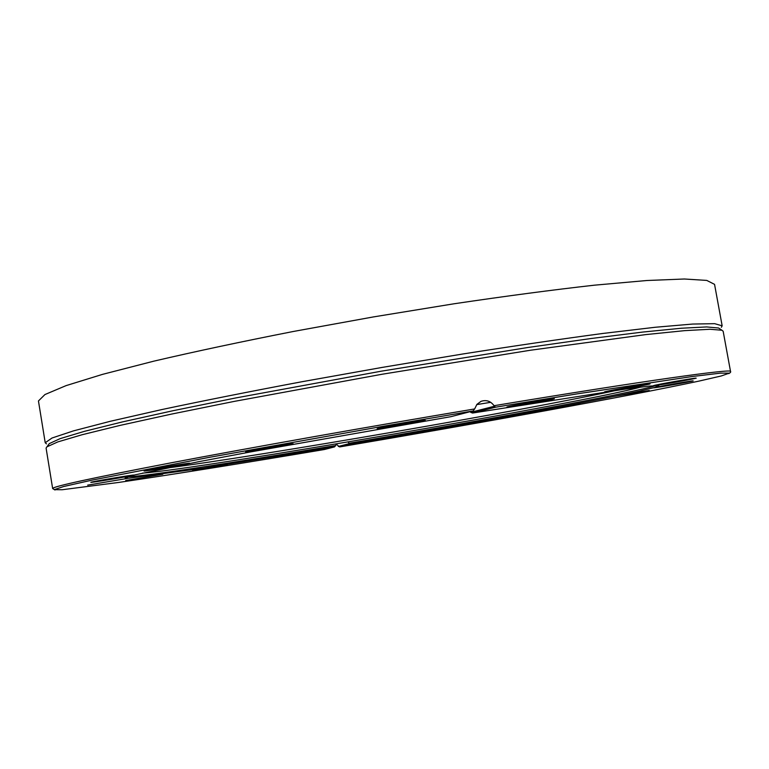 <?xml version="1.0" encoding="UTF-8"?>
<svg xmlns="http://www.w3.org/2000/svg" width="769" height="769" viewBox="0 0 769 769"><rect width="100%" height="100%" fill="white"/><g stroke="black" fill="none" stroke-linecap="round" stroke-linejoin="round"><path stroke-width="1.15" d="M127.644 476.79C142.371 476.732 235.545 462.4 335.688 445.53L336.274 443.905M347.982 441.935L349.088 443.261C482.48 420.72 636.242 392.286 655.919 385.538M46.092 448.096L52.648 488.517C52.628 486.556 92.318 477.953 171.718 462.698C251.28 447.568 368.812 426.67 474.646 408.945L476.915 404.369L480.942 401.38C486.258 399.601 490.622 401.053 494.063 405.705C644.941 380.617 733.424 368.38 730.531 371.475L723.158 331.256L721.928 330.237L710.018 329.267L684.727 330.641L645.71 334.602L530.081 350.289L381.962 374.272L234.372 401.37L171.516 414.097L120.185 425.372L82.1 434.735L57.81 441.915L46.919 446.837L46.092 448.096M336.168 444.126L339.61 446.943C477.011 423.623 627.619 396.323 698.665 381.174L721.255 375.964L729.387 373.109L720.399 373.148L692.235 376.512L577.346 393.843L495.572 407.195L472.57 413.049L470.715 412.347L494.352 406.253L494.063 405.705M721.36 327.296L722.158 325.816L714.555 284.357L706.769 280.416L684.42 279.003L646.835 280.512L594.418 285.184C552.613 289.884 505.752 296.094 453.825 303.813L373.513 316.905L293.354 331.477C241.687 341.619 195.23 351.5 153.963 361.122L102.517 374.368L66.057 385.634L44.948 394.545L38.45 400.957L45.217 442.742L46.467 443.867M166.181 468.119C259.739 456.142 524.554 410.406 616.709 390.306M142.476 473.127C198.517 469.215 586.612 402.177 640.721 387.067M719.755 328.786L718.592 328.007L706.653 326.94L681.469 328.228L642.701 332.064L590.986 338.523L528.082 347.463L381.424 371.158L235.314 398.034L173.044 410.713L122.156 421.979L84.359 431.361L60.193 438.609L49.312 443.607L48.476 444.732M722.158 325.816L714.689 323.672L692.638 324.057L655.303 327.258L603.088 333.429C561.38 338.994 514.557 345.858 462.63 354.019L382.231 367.399L301.919 381.741C250.098 391.479 203.458 400.745 161.99 409.531L110.227 421.306L73.44 430.89L52.013 438.013L45.217 442.742M335.688 445.53L334.496 446.895L203.122 468.186L128.634 478.26L125.107 477.732L135.104 474.829L198.7 461.698L250.915 451.864L450.961 416.663L473.175 410.896L474.646 408.945M472.685 413.03L625.197 389.114L649.247 386.096L658.812 385.605L654.909 387.422L639.164 391.19C587.487 402.456 463.755 424.978 350.241 444.232L349.088 443.261M470.378 411.848L470.715 412.347M494.352 406.253L495.572 407.195M472.752 411.011L381.049 426.651L208.159 457.565L92.29 480.067L63.654 486.517L54.272 489.651L62.106 489.747L118.599 482.451C172.41 474.55 246.061 462.698 324.383 449.519L324.422 449.509M350.241 444.232L339.61 446.943M369.687 441.156L401.87 435.715L369.687 441.156M462.38 424.882L494.438 419.47L462.38 424.882M547.23 409.387L579.941 403.869L547.23 409.387M615.123 396.246L649.267 390.489L615.123 396.246M655.121 387.422C664.656 385.307 701.982 379.04 691.427 381.318C681.574 383.471 645.537 389.537 655.121 387.422M655.226 385.173C665.493 382.866 705.721 376.118 694.292 378.617C683.651 380.982 644.922 387.489 655.226 385.173M606.078 391.459C616.171 389.095 659.61 381.828 648.209 384.404C637.655 386.817 595.946 393.815 606.078 391.459M508.049 406.695C516.749 404.504 563.139 396.746 552.978 399.178C543.683 401.437 499.273 408.877 508.049 406.695M324.383 449.519L334.496 446.895M87.676 485.124L127.644 478.385L87.676 485.124M125.703 480.519L162.797 474.262L125.703 480.519M192.625 470.465L227.355 464.591L192.625 470.465M277.08 456.805L310.157 451.211L277.08 456.805M377.714 428.506C384.01 426.699 432.313 418.624 424.45 420.681C417.442 422.575 371.292 430.304 377.714 428.506M245.849 451.807C249.464 450.49 298.016 442.358 292.816 443.934C288.394 445.366 242.014 453.143 245.849 451.807M144.082 470.964C145.639 470.061 192.702 462.169 189.645 463.313C187.28 464.332 142.265 471.887 144.082 470.964M90.8 482.326C91.328 481.682 135.68 474.233 133.796 475.098C132.528 475.848 89.992 483.009 90.8 482.326M490.718 402.312L476.722 404.609M338.302 446.462L349.289 443.626M49.312 443.607L46.919 446.837M718.592 328.007L721.928 330.237M728.772 373.619C730.435 372.648 731.021 371.936 730.531 371.475M52.648 488.565L55.022 489.997"/></g></svg>
